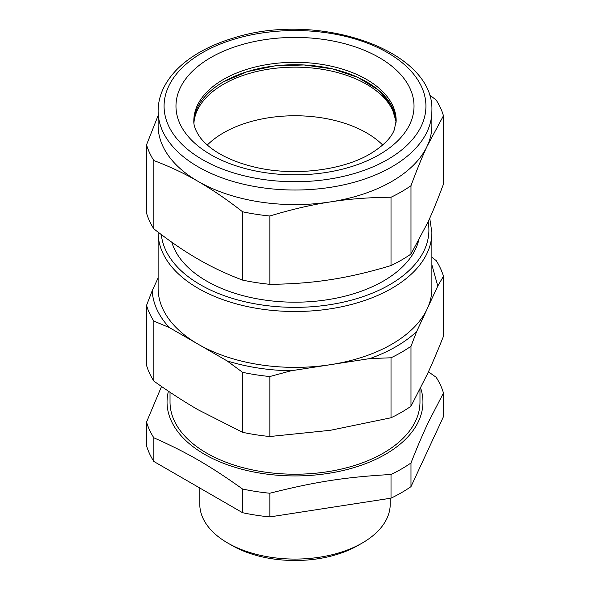 <?xml version="1.0" encoding="UTF-8"?>
<svg xmlns="http://www.w3.org/2000/svg" width="590" height="590" viewBox="0 0 590 590"><rect width="100%" height="100%" fill="white"/><g stroke="black" fill="none" stroke-linecap="round" stroke-linejoin="round"><path stroke-width="0.89" d="M158.12 110.994A136.88 79.023 -0 0 0 242.615 184.006A136.88 79.023 -0 0 0 391.79 166.874A136.88 79.023 -0 0 0 431.88 110.994C434.955 49.988 317.28 10.436 232.711 38.284C220.439 41.986 209.347 46.684 199.442 52.392C183.011 61.884 171.262 73.337 164.197 86.752C160.17 94.577 158.15 102.66 158.12 110.994L158.12 125.574A136.88 79.023 180 0 0 195.954 180.12A136.88 79.023 -0 0 0 198.21 181.454L195.924 180.142C183.129 172.833 169.109 166.299 153.857 160.554L153.857 228.876A150.568 86.929 0 0 1 146.549 213.13L146.549 144.808L158.12 115.574M153.857 160.554A150.568 86.929 180 0 1 146.549 144.808M153.857 228.876C169.942 241.391 184.722 251.495 198.21 259.202C211.699 267.071 226.486 274.033 242.564 280.095A150.568 86.929 0 0 0 269.837 284.314C291.807 284.137 311.999 282.588 330.43 279.653C348.852 276.887 369.045 272.189 391.015 265.566A150.568 86.929 0 0 0 401.466 260.072A150.568 86.929 0 0 0 410.979 254.039L428.052 221.958C432.736 211.788 437.869 199.162 443.451 184.08L443.451 115.758L427.212 146.025A136.88 79.023 -0 0 0 431.88 125.574L431.88 110.994M198.21 181.454A136.88 79.023 -0 0 0 330.43 201.905A136.88 79.023 -0 0 0 391.79 181.454A136.88 79.023 -0 0 0 427.212 146.025C422.278 156.579 416.865 169.809 410.979 185.717A150.568 86.929 180 0 1 401.466 191.75A150.568 86.929 180 0 1 391.015 197.244C369.045 197.414 348.852 198.97 330.43 201.905C312.007 204.671 291.807 209.362 269.837 215.992A150.568 86.929 180 0 1 242.564 211.773C227.71 200.106 212.931 190.002 198.21 181.454M242.564 211.773L242.564 280.095M429.159 94.658L436.143 100.012A150.568 86.929 180 0 1 443.451 115.758M410.979 185.717L410.979 254.039M391.015 197.244L391.015 265.566M269.837 215.992L269.837 284.314M171.823 242.239A124.977 72.157 0 0 0 257.144 298.806A124.977 72.157 0 0 0 383.375 281.061A124.977 72.157 0 0 0 418.48 241.185M223.463 81.84L247.048 71.707L274.689 65.918L304.042 64.966L332.635 68.927L358.049 77.46L378.138 89.857L391.2 105.064L396.141 121.798A101.17 58.41 180 0 0 366.538 81.84A101.17 58.41 180 0 0 257.365 68.927A101.17 58.41 180 0 0 193.859 121.798A101.17 58.41 -0 0 1 223.463 81.84M158.12 232.475L158.12 288.355A136.88 79.023 0 0 0 198.21 344.236A136.88 79.023 0 0 0 330.43 364.686A136.88 79.023 0 0 0 391.79 344.236A136.88 79.023 0 0 0 427.212 308.806A136.88 79.023 0 0 0 431.88 288.355L431.88 232.475A136.88 79.023 0 0 1 391.79 288.355A136.88 79.023 0 0 1 242.615 305.487A136.88 79.023 0 0 1 158.12 232.475L158.12 232.172M158.12 277.949L152.227 290.656A142.832 82.46 0 0 0 169.359 327.575L227.062 360.888A142.832 82.46 0 0 0 291.018 370.786L369.834 358.587L391.015 357.783L391.015 417.772A150.568 86.929 0 0 0 401.466 412.277A150.568 86.929 0 0 0 410.979 406.245L410.979 346.256A150.568 86.929 180 0 1 401.466 352.289A150.568 86.929 180 0 1 391.015 357.783M369.834 358.587C389.105 351.699 404.711 342.687 416.658 331.558L437.773 286.054L443.451 276.297L443.451 336.285C437.987 350.113 432.581 362.82 427.219 374.407L410.979 406.245M431.88 264.799L437.773 286.054M152.227 290.656L146.549 305.347L146.549 365.335A150.568 86.929 0 0 0 153.857 381.081C168.777 391.76 183.556 401.34 198.21 409.836L242.564 432.3A150.568 86.929 0 0 0 269.837 436.519L330.43 430.287L391.015 417.772M227.062 360.888L242.564 372.312L242.564 432.3M169.359 327.575L153.857 321.093L153.857 381.081M153.857 321.093A150.568 86.929 180 0 1 146.549 305.347M291.018 370.786L269.837 376.531L269.837 436.519M269.837 376.531A150.568 86.929 180 0 1 242.564 372.312M416.658 331.558L410.979 346.256M431.88 257.321L436.143 260.551A150.568 86.929 180 0 1 443.451 276.297M223.463 132.861A101.17 58.41 0 0 0 207.311 145.029A101.17 58.41 180 0 1 223.463 132.861A101.17 58.41 180 0 1 382.689 145.029A101.17 58.41 0 0 0 223.463 132.861M170.023 392.254L170.023 402.055A124.977 72.157 0 0 0 247.173 468.718A124.977 72.157 0 0 0 383.375 453.083A124.977 72.157 0 0 0 419.977 402.055L419.977 389.356M168.438 391.192A127.949 73.875 0 0 0 270.471 474.559A127.949 73.875 0 0 0 419.335 419.49A127.949 73.875 0 0 0 420.633 388.05M410.979 462.966C417.174 447.242 422.86 433.879 428.052 422.882L443.451 393.006L443.451 416.688L410.979 486.647L410.979 462.966A150.568 86.929 180 0 1 401.466 469.006A150.568 86.929 180 0 1 391.015 474.493C345.851 477.022 315.001 481.794 269.837 493.24A150.568 86.929 180 0 1 242.564 489.022C209.502 465.473 186.919 452.434 153.857 437.81A150.568 86.929 180 0 1 146.549 422.064L146.549 445.738A150.568 86.929 0 0 0 153.857 461.483L153.857 437.81M428.421 371.788L436.143 377.261A150.568 86.929 180 0 1 443.451 393.006M161.535 386.479L146.549 422.064M391.015 474.493L391.015 498.174L269.837 516.921A150.568 86.929 0 0 1 242.564 512.703L242.564 489.022M269.837 516.921L269.837 493.24M391.015 498.174A150.568 86.929 0 0 0 401.466 492.68A150.568 86.929 0 0 0 410.979 486.647M242.564 512.703L153.857 461.483M390.219 498.299L390.219 504.103A95.219 54.973 180 0 1 362.334 542.977A95.219 54.973 180 0 1 227.666 542.977A95.219 54.973 180 0 1 199.781 504.103L199.781 487.996M362.334 542.977L358.123 545.403L362.334 542.977M227.666 542.977L231.877 545.403A89.267 51.536 -0 0 0 358.123 545.403M193.933 122.882A101.17 58.41 180 0 1 223.463 84.267A101.17 58.41 180 0 1 331.55 71.102A101.17 58.41 180 0 1 396.067 122.882A101.17 58.41 180 0 0 366.538 84.267A101.17 58.41 180 0 0 258.45 71.102A101.17 58.41 180 0 0 193.933 122.882M202.422 52.687A130.928 75.594 0 0 0 202.422 159.588A130.928 75.594 0 0 0 387.578 159.588A130.928 75.594 0 0 0 400.544 61.404A130.928 75.594 0 0 0 234.429 39.117A130.928 75.594 0 0 0 202.422 52.687M229.938 48.594A119.025 68.72 -0 0 0 210.837 57.54A119.025 68.72 -0 0 0 210.837 154.728A119.025 68.72 -0 0 0 379.163 154.728A119.025 68.72 -0 0 0 387.409 62.828A119.025 68.72 -0 0 0 229.938 48.594M161.328 234.599A133.901 77.305 0 0 0 247.424 302.309A133.901 77.305 0 0 0 389.68 284.712A133.901 77.305 0 0 0 428.134 221.774M239.695 71.803A101.17 58.41 0 0 0 223.463 79.407A101.17 58.41 0 0 0 193.83 120.714C193.491 125.301 195.556 130.818 200.025 137.264C202.857 141.099 206.788 144.897 211.803 148.651C222.519 156.586 236.568 162.67 253.973 166.926C292.773 176.609 342.266 170.628 370.24 153.843C383.279 145.87 391.31 137.839 394.319 129.734L396.17 120.714A101.17 58.41 0 0 0 343.166 69.347A101.17 58.41 0 0 0 239.695 71.803M429.734 218.234L431.88 232.475"/></g></svg>
